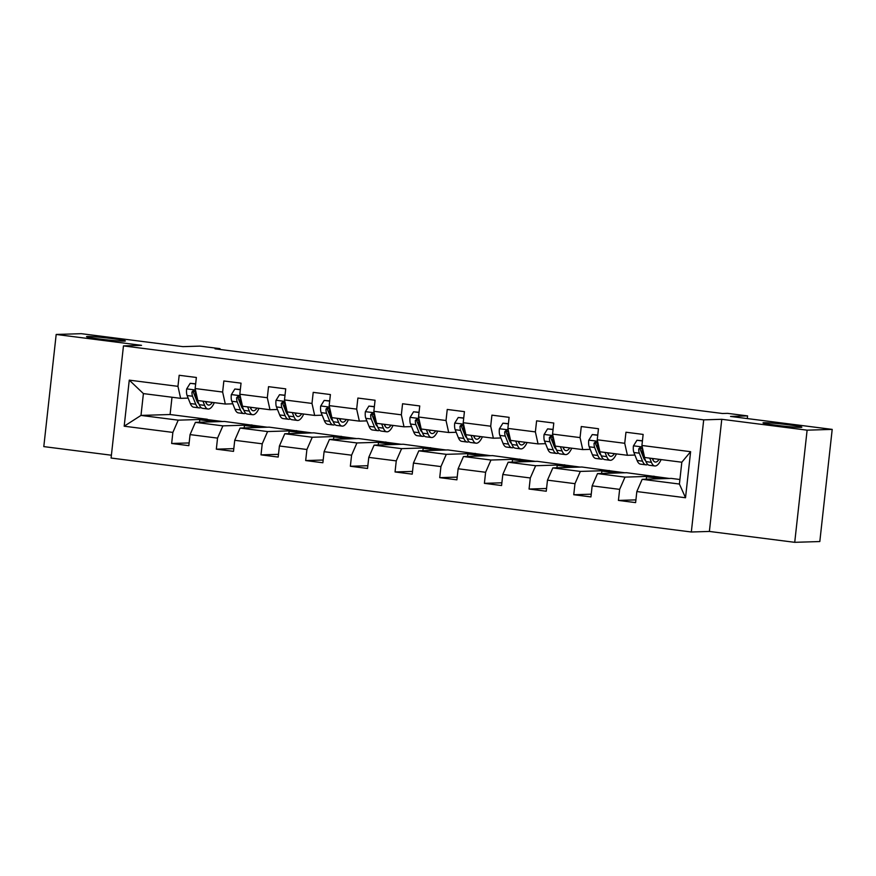 <?xml version="1.0" encoding="UTF-8"?>
<svg xmlns="http://www.w3.org/2000/svg" width="876" height="876" viewBox="0 0 876 876"><rect width="100%" height="100%" fill="white"/><g stroke="black" fill="none" stroke-linecap="round" stroke-linejoin="round"><path stroke-width="1.31" d="M764.091 422.703A19.535 0.953 -173.7 0 1 785.739 424.455A19.535 0.953 -173.7 0 1 801.847 427.181A19.535 0.953 -173.7 0 1 800.752 427.378A19.535 0.953 -173.7 0 1 779.114 425.616A19.535 0.953 -173.7 0 1 763.007 422.889A19.535 0.953 -173.7 0 1 764.091 422.703M87.622 336.483A19.535 0.953 -173.7 0 1 109.27 338.235A19.535 0.953 -173.7 0 1 125.377 340.961A19.535 0.953 -173.7 0 1 124.282 341.147A19.535 0.953 -173.7 0 1 102.645 339.395A19.535 0.953 -173.7 0 1 86.538 336.669A19.535 0.953 -173.7 0 1 87.622 336.483M794.729 542.321L819.816 541.543L832.2 429.393L807.114 430.171L721.769 419.297L703.702 419.856L691.328 531.995L709.385 531.436L794.729 542.321L807.114 430.171M703.702 419.856L123.461 345.9L111.088 458.038L691.328 531.995M123.461 345.9L141.529 345.341L56.184 334.457L43.8 446.607L111.394 455.224M56.184 334.457L81.271 333.679L182.942 346.644L200.002 346.108L220.04 348.67L215.025 348.823L722.525 413.505L727.54 413.352L747.589 415.903L730.529 416.439L832.2 429.393M679.918 479.5L671.29 478.405L642.185 479.303L679.415 484.045L681.824 462.221L644.594 457.48L641.922 445.479L643.137 434.419L625.957 432.229L624.73 443.289L597.246 439.785L598.461 428.725L581.281 426.535L580.054 437.595L552.559 434.091L553.785 423.031L536.605 420.841L535.378 431.901L507.883 428.397L509.109 417.337L491.918 415.147L490.702 426.207L463.207 422.703L464.433 411.643L447.242 409.453L446.026 420.513L418.531 417.009L419.746 405.949L402.566 403.759L401.35 414.819L373.855 411.315L375.07 400.255L357.89 398.054L356.663 409.125L329.179 405.621L330.394 394.55L313.214 392.36L311.987 403.431L284.492 399.927L285.718 388.856L268.538 386.666L267.311 397.737L239.816 394.233L241.042 383.162L223.851 380.972L222.635 392.043L195.14 388.539L196.366 377.468L179.175 375.278L177.959 386.349L129.265 380.14L124.184 426.207L140.992 415.421L178.222 420.162L207.327 419.265L170.086 414.523L140.992 415.421L143.401 393.598L129.265 380.14M641.922 445.479L690.606 451.688L685.525 497.754L636.83 491.556L635.615 502.616L618.423 500.426L635.91 499.878M124.184 426.207L172.868 432.415L171.652 443.475L188.833 445.665L190.059 434.605L217.544 438.11L216.328 449.169L233.509 451.359L234.735 440.3L262.231 443.803L261.004 454.863L278.185 457.064L279.411 445.993L306.907 449.498L305.68 460.568L322.872 462.758L324.087 451.688L351.583 455.191L350.356 466.262L367.548 468.452L368.763 457.381L396.259 460.885L395.043 471.956L412.224 474.146L413.439 463.075L440.935 466.579L439.719 477.65L456.9 479.84L458.126 468.769L485.611 472.274L484.395 483.344L501.576 485.534L502.802 474.464L530.298 477.967L529.071 489.038L546.252 491.228L547.478 480.157L574.974 483.672L573.747 494.732L590.939 496.922L592.154 485.862L619.65 489.366L618.423 500.426M597.246 439.785L599.918 451.786L627.413 455.29L634.914 455.06M642.393 454.83L643.236 454.797M654.098 476.215L625.004 477.113L597.509 473.609L626.603 472.712L669.341 478.46M627.413 455.29L624.73 443.289M619.65 489.366L625.004 477.113M592.154 485.862L597.509 473.609M552.559 434.091L555.242 446.092L582.737 449.596L590.238 449.366M597.717 449.136L598.56 449.103M609.422 470.522L580.328 471.419L552.833 467.915L581.927 467.017L624.665 472.766M582.737 449.596L580.054 437.595M574.974 483.672L580.328 471.419M547.478 480.157L552.833 467.915M507.883 428.397L510.566 440.398L538.05 443.902L545.562 443.672M553.041 443.431L553.884 443.409M564.746 464.827L535.641 465.725L508.157 462.221L537.251 461.324L579.989 467.072M538.05 443.902L535.378 431.901M530.298 477.967L535.641 465.725M502.802 474.464L508.157 462.221M463.207 422.703L465.879 434.704L493.374 438.208L500.886 437.978M508.365 437.737L509.208 437.715M520.07 459.123L490.965 460.031L463.47 456.527L492.575 455.619L535.313 461.378M493.374 438.208L490.702 426.207M485.611 472.274L490.965 460.031M458.126 468.769L463.47 456.527M418.531 417.009L421.203 429.01L448.698 432.514L456.199 432.284M463.678 432.043L464.521 432.021M475.394 453.429L446.289 454.337L418.794 450.833L447.899 449.925L490.637 455.684M448.698 432.514L446.026 420.513M440.935 466.579L446.289 454.337M413.439 463.075L418.794 450.833M373.855 411.315L376.527 423.316L404.022 426.82L411.523 426.59M419.002 426.349L419.845 426.327M430.707 447.735L401.613 448.643L374.118 445.139L403.223 444.231L445.961 449.99M404.022 426.82L401.35 414.819M396.259 460.885L401.613 448.643M368.763 457.381L374.118 445.139M329.179 405.621L331.851 417.622L359.346 421.126L366.847 420.885M374.326 420.655L375.169 420.633M386.031 442.041L356.937 442.949L329.442 439.445L358.536 438.537L401.274 444.296M359.346 421.126L356.663 409.125M351.583 455.191L356.937 442.949M324.087 451.688L329.442 439.445M284.492 399.927L287.175 411.928L314.67 415.432L322.171 415.191M329.65 414.961L330.493 414.939M341.355 436.347L312.261 437.255L284.766 433.751L313.86 432.843L356.598 438.602M314.67 415.432L311.987 403.431M306.907 449.498L312.261 437.255M279.411 445.993L284.766 433.751M239.816 394.233L242.499 406.234L269.983 409.738L277.495 409.497M284.974 409.267L285.817 409.245M296.679 430.653L267.574 431.561L240.079 428.057L269.184 427.149L311.922 432.908M269.983 409.738L267.311 397.737M262.231 443.803L267.574 431.561M234.735 440.3L240.079 428.057M195.14 388.539L197.812 400.54L225.307 404.044L232.819 403.803M240.287 403.573L241.13 403.551M252.003 424.959L222.898 425.867L195.403 422.352L224.508 421.455L267.246 427.214M225.307 404.044L222.635 392.043M217.544 438.11L222.898 425.867M190.059 434.605L195.403 422.352M143.401 393.598L180.631 398.339L188.132 398.109M195.611 397.879L196.454 397.857M180.631 398.339L177.959 386.349M172.868 432.415L178.222 420.162M747.294 418.575L747.589 415.903M219.964 349.447L220.04 348.67M172.003 397.244L170.086 414.523M199.498 422.232L199.761 419.801L207.327 419.265M207.294 419.571L222.57 421.52M685.525 497.754L679.415 484.045M681.824 462.221L690.606 451.688M636.83 491.556L642.185 479.303M171.652 443.475L189.139 442.938M199.761 419.801L215.036 421.75M244.174 427.926L244.437 425.495L251.97 425.265M244.437 425.495L259.723 427.444M216.328 449.169L233.815 448.632M288.85 433.62L289.124 431.189L296.646 430.959M289.124 431.189L304.399 433.138M261.004 454.863L278.491 454.326M333.526 439.314L333.8 436.883L341.322 436.653M333.8 436.883L349.075 438.832M305.68 460.568L323.167 460.02M378.202 445.008L378.476 442.577L385.998 442.347M378.476 442.577L393.751 444.526M350.356 466.262L367.843 465.714M422.889 450.702L423.152 448.271L430.674 448.041M423.152 448.271L438.427 450.22M395.043 471.956L412.519 471.408M467.565 456.396L467.828 453.965L475.361 453.735M467.828 453.965L483.103 455.914M439.719 477.65L457.206 477.102M512.241 462.09L512.504 459.659L520.037 459.429M512.504 459.659L527.79 461.608M484.395 483.344L501.882 482.796M556.917 467.784L557.191 465.364L564.713 465.123M557.191 465.364L572.466 467.302M529.071 489.038L546.558 488.49M601.593 473.478L601.867 471.058L609.389 470.817M601.867 471.058L617.142 472.996M573.747 494.732L591.234 494.184M646.269 479.172L646.543 476.752L654.065 476.511M646.543 476.752L661.818 478.69M721.769 419.297L709.385 531.436M195.644 384.016L190.169 383.327L186.632 389.021A8.092 2.628 97.3 0 0 187.114 395.547L190.311 403.551A23.356 7.599 97.3 0 0 193.706 407.198L199.148 407.887A23.356 7.599 97.3 0 0 200.943 407.504M197.177 401.69A19.381 6.307 97.3 0 0 197.724 401.011M202.958 401.186L204.634 405.369A23.356 7.599 97.3 0 0 208.028 409.026A23.356 7.599 97.3 0 0 214.346 402.642M205.499 401.515L205.707 402.051A19.381 6.307 97.3 0 0 208.532 405.084A19.381 6.307 97.3 0 0 212.353 402.391M195.666 383.819L190.169 383.327M208.028 409.026L202.586 408.325A23.356 7.599 -82.7 0 1 199.191 404.679L195.983 396.675A8.092 2.628 -82.7 0 1 195.381 392.426L193.574 390.378L191.943 391.988A8.092 2.628 97.3 0 0 192.556 396.237L195.753 404.241A23.356 7.599 97.3 0 0 199.148 407.887M198.775 403.639A19.381 6.307 -82.7 0 1 196.837 400.923L193.629 392.93A4.117 1.336 -82.7 0 1 193.388 391.944L191.943 391.988M206.057 402.818A19.381 6.307 97.3 0 0 206.911 401.69M240.32 389.721L234.845 389.021L231.308 394.715A8.092 2.628 97.3 0 0 231.79 401.241L234.987 409.245A23.356 7.599 97.3 0 0 238.392 412.892L243.835 413.582A23.356 7.599 97.3 0 0 245.63 413.198M241.853 407.384A19.381 6.307 97.3 0 0 242.4 406.705M247.634 406.88L249.31 411.063A23.356 7.599 97.3 0 0 252.704 414.72A23.356 7.599 97.3 0 0 259.022 408.336M250.175 407.209L250.394 407.745A19.381 6.307 97.3 0 0 253.208 410.778A19.381 6.307 97.3 0 0 257.029 408.085M240.342 389.513L234.845 389.021M252.704 414.72L247.262 414.019A23.356 7.599 -82.7 0 1 243.867 410.373L240.67 402.38A8.092 2.628 -82.7 0 1 240.068 398.12L238.25 396.072L236.629 397.682A8.092 2.628 97.3 0 0 237.232 401.942L240.429 409.935A23.356 7.599 97.3 0 0 243.835 413.582M243.451 409.333A19.381 6.307 -82.7 0 1 241.513 406.617L238.305 398.624A4.117 1.336 -82.7 0 1 238.075 397.638L236.629 397.682M250.733 408.523A19.381 6.307 97.3 0 0 251.587 407.384M284.996 395.415L279.521 394.715L275.995 400.409A8.092 2.628 97.3 0 0 276.466 406.935L279.663 414.939A23.356 7.599 97.3 0 0 283.068 418.586L288.511 419.275A23.356 7.599 97.3 0 0 290.306 418.892M286.529 413.078A19.381 6.307 97.3 0 0 287.076 412.399M292.31 412.574L293.986 416.757A23.356 7.599 97.3 0 0 297.391 420.414A23.356 7.599 97.3 0 0 303.709 414.03M294.851 412.903L295.07 413.439A19.381 6.307 97.3 0 0 297.884 416.472A19.381 6.307 97.3 0 0 301.705 413.779M285.018 395.207L279.521 394.715M297.391 420.414L291.949 419.714A23.356 7.599 -82.7 0 1 288.543 416.067L285.346 408.074A8.092 2.628 -82.7 0 1 284.744 403.814L282.926 401.766L281.305 403.376A8.092 2.628 97.3 0 0 281.908 407.636L285.105 415.629A23.356 7.599 97.3 0 0 288.511 419.275M288.127 415.027A19.381 6.307 -82.7 0 1 286.189 412.311L282.981 404.318A4.117 1.336 -82.7 0 1 282.751 403.332L281.305 403.376M295.409 414.217A19.381 6.307 97.3 0 0 296.263 413.078M329.672 401.109L324.197 400.409L320.671 406.103A8.092 2.628 97.3 0 0 321.142 412.629L324.35 420.633A23.356 7.599 97.3 0 0 327.744 424.28L333.187 424.97A23.356 7.599 97.3 0 0 334.982 424.586M331.216 418.772A19.381 6.307 97.3 0 0 331.752 418.093M336.986 418.279L338.662 422.451A23.356 7.599 97.3 0 0 342.067 426.108A23.356 7.599 97.3 0 0 348.385 419.724M339.527 418.597L339.746 419.133A19.381 6.307 97.3 0 0 342.571 422.166A19.381 6.307 97.3 0 0 346.381 419.473M329.694 400.901L324.197 400.409M342.067 426.108L336.625 425.407A23.356 7.599 -82.7 0 1 333.219 421.761L330.022 413.768A8.092 2.628 -82.7 0 1 329.42 409.508L327.602 407.46L325.981 409.07A8.092 2.628 97.3 0 0 326.584 413.33L329.792 421.323A23.356 7.599 97.3 0 0 333.187 424.97M332.803 420.721A19.381 6.307 -82.7 0 1 330.865 418.005L327.668 410.012A4.117 1.336 -82.7 0 1 327.427 409.026L325.981 409.07M340.085 419.911A19.381 6.307 97.3 0 0 340.95 418.783M374.348 406.803L368.873 406.103L365.347 411.797A8.092 2.628 97.3 0 0 365.818 418.323L369.026 426.327A23.356 7.599 97.3 0 0 372.42 429.974L377.863 430.663A23.356 7.599 97.3 0 0 379.658 430.28M375.892 424.466A19.381 6.307 97.3 0 0 376.428 423.787M381.673 423.973L383.349 428.145A23.356 7.599 97.3 0 0 386.743 431.802A23.356 7.599 97.3 0 0 393.061 425.418M384.203 424.291L384.422 424.838A19.381 6.307 97.3 0 0 387.247 427.86A19.381 6.307 97.3 0 0 391.068 425.167M374.37 406.595L368.873 406.103M386.743 431.802L381.301 431.101A23.356 7.599 -82.7 0 1 377.906 427.455L374.698 419.462A8.092 2.628 -82.7 0 1 374.096 415.202L372.278 413.154L370.657 414.764A8.092 2.628 97.3 0 0 371.26 419.024L374.468 427.017A23.356 7.599 97.3 0 0 377.863 430.663M377.479 426.415A19.381 6.307 -82.7 0 1 375.541 423.699L372.344 415.706A4.117 1.336 -82.7 0 1 372.103 414.72L370.657 414.764M384.772 425.605A19.381 6.307 97.3 0 0 385.626 424.477M419.024 412.497L413.56 411.797L410.023 417.491A8.092 2.628 97.3 0 0 410.494 424.017L413.702 432.021A23.356 7.599 97.3 0 0 417.096 435.668L422.539 436.368A23.356 7.599 97.3 0 0 424.334 435.974M420.568 430.16A19.381 6.307 97.3 0 0 421.115 429.481M426.349 429.667L428.025 433.839A23.356 7.599 97.3 0 0 431.419 437.496A23.356 7.599 97.3 0 0 437.737 431.112M428.879 429.985L429.098 430.532A19.381 6.307 97.3 0 0 431.923 433.554A19.381 6.307 97.3 0 0 435.744 430.861M419.046 412.289L413.56 411.797M431.419 437.496L425.977 436.806A23.356 7.599 -82.7 0 1 422.582 433.149L419.374 425.156A8.092 2.628 -82.7 0 1 418.772 420.896L416.954 418.848L415.334 420.458A8.092 2.628 97.3 0 0 415.936 424.718L419.144 432.711A23.356 7.599 97.3 0 0 422.539 436.368M422.166 432.109A19.381 6.307 -82.7 0 1 420.217 429.393L417.02 421.4A4.117 1.336 -82.7 0 1 416.779 420.414L415.334 420.458M429.448 431.299A19.381 6.307 97.3 0 0 430.302 430.171M463.711 418.191L458.236 417.491L454.699 423.185A8.092 2.628 97.3 0 0 455.181 429.711L458.378 437.715A23.356 7.599 97.3 0 0 461.772 441.362L467.215 442.062A23.356 7.599 97.3 0 0 469.01 441.668M465.244 435.854A19.381 6.307 97.3 0 0 465.791 435.175M471.025 435.361L472.701 439.544A23.356 7.599 97.3 0 0 476.095 443.19A23.356 7.599 97.3 0 0 482.413 436.806M473.566 435.679L473.774 436.226A19.381 6.307 97.3 0 0 476.599 439.248A19.381 6.307 97.3 0 0 480.42 436.555M463.733 417.983L458.236 417.491M476.095 443.19L470.653 442.5A23.356 7.599 -82.7 0 1 467.258 438.843L464.05 430.85A8.092 2.628 -82.7 0 1 463.448 426.59L461.641 424.542L460.02 426.152A8.092 2.628 97.3 0 0 460.623 430.412L463.82 438.405A23.356 7.599 97.3 0 0 467.215 442.062M466.842 437.803A19.381 6.307 -82.7 0 1 464.904 435.087L461.696 427.094A4.117 1.336 -82.7 0 1 461.455 426.108L460.02 426.152M474.124 436.993A19.381 6.307 97.3 0 0 474.978 435.865M508.387 423.885L502.912 423.185L499.375 428.879A8.092 2.628 97.3 0 0 499.857 435.416L503.054 443.409A23.356 7.599 97.3 0 0 506.459 447.056L511.902 447.756A23.356 7.599 97.3 0 0 513.697 447.362M509.92 441.548A19.381 6.307 97.3 0 0 510.467 440.869M515.701 441.055L517.377 445.238A23.356 7.599 97.3 0 0 520.771 448.884A23.356 7.599 97.3 0 0 527.1 442.5M518.242 441.373L518.461 441.92A19.381 6.307 97.3 0 0 521.275 444.942A19.381 6.307 97.3 0 0 525.096 442.249M508.409 423.677L502.912 423.185M520.771 448.884L515.329 448.194A23.356 7.599 -82.7 0 1 511.934 444.537L508.737 436.544A8.092 2.628 -82.7 0 1 508.135 432.284L506.317 430.236L504.696 431.846A8.092 2.628 97.3 0 0 505.299 436.106L508.496 444.099A23.356 7.599 97.3 0 0 511.902 447.756M511.518 443.497A19.381 6.307 -82.7 0 1 509.58 440.781L506.372 432.788A4.117 1.336 -82.7 0 1 506.142 431.802L504.696 431.846M518.8 442.687A19.381 6.307 97.3 0 0 519.654 441.559M553.063 429.579L547.588 428.879L544.062 434.573A8.092 2.628 97.3 0 0 544.533 441.11L547.73 449.103A23.356 7.599 97.3 0 0 551.135 452.75L556.578 453.45A23.356 7.599 97.3 0 0 558.373 453.056M554.596 447.253A19.381 6.307 97.3 0 0 555.143 446.563M560.377 446.749L562.053 450.932A23.356 7.599 97.3 0 0 565.458 454.578A23.356 7.599 97.3 0 0 571.776 448.194M562.918 447.067L563.137 447.614A19.381 6.307 97.3 0 0 565.951 450.636A19.381 6.307 97.3 0 0 569.772 447.943M553.085 429.371L547.588 428.879M565.458 454.578L560.016 453.888A23.356 7.599 -82.7 0 1 556.61 450.231L553.413 442.238A8.092 2.628 -82.7 0 1 552.811 437.978L550.993 435.93L549.372 437.54A8.092 2.628 97.3 0 0 549.975 441.8L553.172 449.793A23.356 7.599 97.3 0 0 556.578 453.45M556.194 449.191A19.381 6.307 -82.7 0 1 554.256 446.475L551.048 438.482A4.117 1.336 -82.7 0 1 550.818 437.496L549.372 437.54M563.476 448.381A19.381 6.307 97.3 0 0 564.33 447.253M597.739 435.273L592.264 434.573L588.738 440.278A8.092 2.628 97.3 0 0 589.209 446.804L592.417 454.797A23.356 7.599 97.3 0 0 595.811 458.444L601.254 459.144A23.356 7.599 97.3 0 0 603.049 458.75M599.283 452.947A19.381 6.307 97.3 0 0 599.819 452.257M605.053 452.443L606.729 456.626A23.356 7.599 97.3 0 0 610.134 460.272A23.356 7.599 97.3 0 0 616.452 453.888M607.594 452.761L607.813 453.308A19.381 6.307 97.3 0 0 610.638 456.341A19.381 6.307 97.3 0 0 614.459 453.637M597.76 435.065L592.264 434.573M610.134 460.272L604.692 459.582A23.356 7.599 -82.7 0 1 601.286 455.925L598.089 447.932A8.092 2.628 -82.7 0 1 597.487 443.672L595.669 441.624L594.048 443.234A8.092 2.628 97.3 0 0 594.651 447.494L597.859 455.487A23.356 7.599 97.3 0 0 601.254 459.144M600.87 454.885A19.381 6.307 -82.7 0 1 598.932 452.169L595.735 444.176A4.117 1.336 -82.7 0 1 595.494 443.19L594.048 443.234M608.152 454.075A19.381 6.307 97.3 0 0 609.017 452.947M642.415 440.967L636.951 440.267L633.414 445.972A8.092 2.628 97.3 0 0 633.885 452.498L637.093 460.491A23.356 7.599 97.3 0 0 640.487 464.138L645.93 464.838A23.356 7.599 97.3 0 0 647.725 464.444M643.959 458.641A19.381 6.307 97.3 0 0 644.495 457.951M649.74 458.137L651.415 462.32A23.356 7.599 97.3 0 0 654.81 465.966A23.356 7.599 97.3 0 0 661.128 459.582M652.27 458.455L652.489 459.002A19.381 6.307 97.3 0 0 655.314 462.035A19.381 6.307 97.3 0 0 659.135 459.331M642.437 440.759L636.951 440.267M654.81 465.966L649.368 465.276A23.356 7.599 -82.7 0 1 645.973 461.619L642.765 453.626A8.092 2.628 -82.7 0 1 642.163 449.366L640.345 447.318L638.724 448.928A8.092 2.628 97.3 0 0 639.327 453.188L642.535 461.181A23.356 7.599 97.3 0 0 645.93 464.838M645.546 460.579A19.381 6.307 -82.7 0 1 643.608 457.874L640.411 449.87A4.117 1.336 -82.7 0 1 640.17 448.884L638.724 448.928M652.839 459.769A19.381 6.307 97.3 0 0 653.693 458.641M195.468 389.995L186.719 388.878M195.753 404.241L190.311 403.551M204.634 405.369L199.191 404.679M192.556 396.237L187.114 395.547M196.98 396.806L195.983 396.675M240.144 395.689L231.395 394.572M240.429 409.935L234.987 409.245M249.31 411.063L243.867 410.373M237.232 401.942L231.79 401.241M241.666 402.5L240.67 402.38M284.82 401.383L276.082 400.266M285.105 415.629L279.663 414.939M293.986 416.757L288.543 416.067M281.908 407.636L276.466 406.935M286.342 408.194L285.346 408.074M329.496 407.077L320.758 405.96M329.792 421.323L324.35 420.633M338.662 422.451L333.219 421.761M326.584 413.33L321.142 412.629M331.019 413.888L330.022 413.768M374.172 412.771L365.434 411.654M374.468 427.017L369.026 426.327M383.349 428.145L377.906 427.455M371.26 419.024L365.818 418.323M375.695 419.582L374.698 419.462M418.859 418.465L410.11 417.348M419.144 432.711L413.702 432.021M428.025 433.839L422.582 433.149M415.936 424.718L410.494 424.017M420.37 425.276L419.374 425.156M463.535 424.159L454.786 423.042M463.82 438.405L458.378 437.715M472.701 439.544L467.258 438.843M460.623 430.412L455.181 429.711M465.046 430.97L464.05 430.85M508.211 429.853L499.462 428.736M508.496 444.099L503.054 443.409M517.377 445.238L511.934 444.537M505.299 436.106L499.857 435.416M509.733 436.664L508.737 436.544M552.887 435.547L544.149 434.43M553.172 449.793L547.73 449.103M562.053 450.932L556.61 450.231M549.975 441.8L544.533 441.11M554.409 442.369L553.413 442.238M597.563 441.241L588.825 440.135M597.859 455.487L592.417 454.797M606.729 456.626L601.286 455.925M594.651 447.494L589.209 446.804M599.085 448.063L598.089 447.932M642.239 446.935L633.501 445.829M642.535 461.181L637.093 460.491M651.415 462.32L645.973 461.619M639.327 453.188L633.885 452.498M643.761 453.757L642.765 453.626"/></g></svg>
